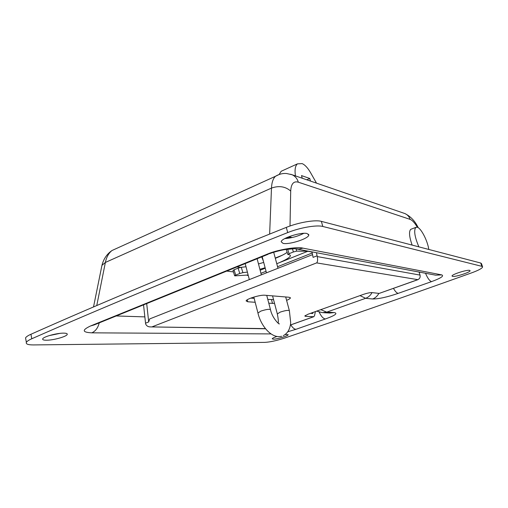 <?xml version="1.0" encoding="UTF-8"?>
<svg xmlns="http://www.w3.org/2000/svg" width="508" height="508" viewBox="0 0 508 508"><rect width="100%" height="100%" fill="white"/><g stroke="black" fill="none" stroke-linecap="round" stroke-linejoin="round"><path stroke-width="0.76" d="M469.665 270.37C467.068 269.519 451.472 274.542 452.031 276.034L452.52 276.377C455.27 277.152 470.586 272.212 470.097 270.694L469.665 270.37M307.105 233.54C301.288 231.845 281.286 238.214 281.184 241.764L283.064 243.376C289.217 244.888 308.661 238.633 308.794 235.064L307.105 233.54M63.716 333.14C57.067 332.969 43.358 336.709 42.704 338.868C42.361 339.757 43.593 340.208 46.406 340.22C53.238 340.303 66.554 336.626 67.208 334.474C67.532 333.623 66.37 333.178 63.716 333.14M276.911 336.486C274.009 337.464 272.44 338.233 272.205 338.792L273.355 339.173C277.006 339.261 288.328 335.871 288.214 334.715L285.185 334.499M264.789 342.386C269.977 342.1 276.543 340.678 284.486 338.118C341.332 318.916 403.682 297.18 471.532 272.898C478.549 270.32 482.238 268.332 482.6 266.922L481.851 266.338L322.809 226.466C316.732 224.746 300.006 227.622 287.719 232.581C183.763 273.914 98.444 309.309 31.782 338.76C28.746 340.106 26.943 341.306 26.372 342.367C25.698 344.087 28.118 344.945 33.611 344.926L264.789 342.386M378.892 293.383C377.254 296.247 375.152 298.113 372.586 298.983C378.631 299.015 387.166 297.142 398.189 293.357L431.546 281.629C440.842 278.187 444.252 275.946 441.776 274.904L302.959 248.145L298.958 249.06L294.964 248.666L285.452 249.492C280.314 250.298 272.536 252.47 269.97 253.524L267.062 254.229L90.564 325.965C81.769 330.079 82.188 332.372 91.827 332.835L270.866 333.915M290.811 324.885C292.544 327.704 294.272 329.178 295.986 329.305L325.387 318.967C335.178 315.43 338.112 313.296 334.188 312.566L329.895 313.055L323.526 312.706M284.791 238.582C291.471 238.106 297.809 236.353 303.797 233.331M49.092 335.642L60.052 333.356M482.53 266.713L481.501 263.639L480.752 263.036L321.348 221.361C315.258 219.57 298.552 222.402 286.296 227.394C182.588 268.961 97.472 304.584 30.944 334.264C27.921 335.623 26.124 336.836 25.552 337.915L25.813 339.338M285.661 238.538L289.795 237.001L292.221 237.515M290.1 237.954L289.808 236.36M99.212 322.878C98.006 327.844 95.542 331.165 91.827 332.835M286.601 300.361C288.944 299.396 290.214 298.59 290.405 297.948L289.122 297.256L264.909 295.231C260.306 294.653 246.145 298.952 246.12 300.92L247.733 301.771L255.181 302.279M273.552 299.637L267.786 299.396M254.171 298.367L250.774 298.113M310.496 313.353L312.782 313.474L312.998 312.458M417.963 279.66L379.171 293.414L418.23 279.489M143.548 304.87L145.618 323.913C146.45 325.857 147.98 326.854 150.222 326.898L265.424 328.613M420.033 275.088C420.484 277.222 419.748 278.746 417.83 279.66L316.643 262.896C317.646 261.944 317.849 259.842 317.252 256.578L420.033 275.088L419.081 272.047M316.452 252.711L317.252 256.578M146.704 303.587L148.692 321.945L149.663 318.929L150.184 318.726M268.783 303.206L274.542 303.403M290.411 324.98L313.671 316.706L305.568 316.344L304.794 316.001L308.038 314.23L363.315 294.418C367.081 293.148 369.964 292.538 371.958 292.595L379.171 293.414M313.671 316.706L314.509 315.811L315.379 311.601M312.001 251.873L313.087 257.372L317.068 255.803M233.451 271.913L226.72 271.088M246.005 266.744L241.275 267.31L242.9 272.656L247.39 272.098M259.88 269.272L265.125 267.741M263.716 262.414L258.483 263.944M287.147 252.305C285.433 253.638 282.67 255.156 278.86 256.845L275.33 258.337M276.771 263.716L307.848 251.257L312.033 252.044M242.9 272.656L239.751 273.495L238.125 268.141L241.275 267.31M233.02 270.485L234.08 269.78L235.693 275.12L239.751 273.495M235.693 275.12L234.607 275.749L234.975 275.863L248.139 275.012M260.134 270.243L265.246 268.205M287.636 249.161L289.071 253.708L293.414 251.962L292.386 248.71M234.08 269.78L238.125 268.141M247.218 275.38L248.266 275.507M289.071 253.708L288.036 254.559C289.731 254.686 290.512 255.118 290.373 255.848L290.157 255.168M280.518 262.128C286.601 259.448 289.884 257.353 290.373 255.848M296.005 248.895L296.71 251.117L307.848 251.257M296.71 251.117L293.414 251.962M279.171 174.46L281.146 171.285L282.804 170.529M295.434 175.895C294.577 169.774 295.243 165.767 297.434 163.868L302.133 163.608C304.927 164.795 307.734 167.811 310.553 172.656L316.516 183.147M302.241 178.238L301.492 175.584L309.753 178.473L310.496 181.077M306.769 179.794L309.753 178.473M411.385 229.095L410.718 229.356C408.775 231.54 409.245 236.791 412.134 245.097M428.803 249.453C427.596 240.786 421.069 228.143 417.278 227.228L415.804 227.387C413.658 230.435 414.687 236.931 418.878 246.863M240.532 267.418L236.938 266.935M325.387 318.967C323.202 318.63 321.126 316.319 319.157 312.039M372.586 298.983L365.627 298.304L326.727 312.141L334.188 312.566M287.795 331.768L295.986 329.305M302.959 248.145C297.11 246.437 277.101 249.777 267.062 254.229M30.944 334.264L31.782 338.76M286.296 227.394L287.719 232.581M321.348 221.361L322.809 226.466M480.752 263.036L481.851 266.338M269.64 234.061L271.482 188.087L105.372 262.452L96.755 305.594M417.366 227.26C414.706 222.834 412.299 220.212 410.134 219.386L298.323 182.188C293.624 180.873 291.084 183.833 290.703 191.052C285.375 186.449 278.968 185.458 271.482 188.087C271.748 182.505 273.075 178.575 275.463 176.289L279.26 174.441M117.443 248.037L112.001 250.514C108.706 253.086 106.496 257.061 105.372 262.452L101.949 265.335L93.516 306.978M290.703 191.052L290.011 226.009M290.646 174.263L292.005 174.714C295.123 176.085 297.224 178.575 298.323 182.188M403.917 213.22L404.876 213.55C407.448 214.668 409.2 216.611 410.134 219.386M101.409 268.014L101.949 265.335C103.594 258.902 106.947 253.962 112.001 250.514L275.463 176.289C278.994 174.149 282.67 173.215 286.493 173.501L292.005 174.714L404.876 213.55C410.68 216.465 415.125 221.177 418.211 227.686M144.824 316.884L116.243 315.957M420.192 272.256L419.252 272.593M425.507 273.253C427.615 278.213 429.628 281.007 431.546 281.629M441.776 274.904L435.661 275.171L296.831 249.015M393.465 288.379C395.18 291.427 396.754 293.091 398.189 293.357M90.564 325.965L94.228 324.898L268.122 254.273M372.021 292.602C370.535 295.37 368.402 297.275 365.627 298.304L360.007 295.605M320.789 309.664L326.727 312.141L322.377 312.642L316.694 311.131M282.277 255.238L275.253 258.058M261.703 256.883L263.366 261.087M316.643 262.896L152.337 326.733M145.498 323.202L148.692 321.945M305.327 315.455L305.568 316.344M271.52 299.682L272.51 303.46M247.231 299.803L247.733 301.771M260.934 273.298L266.052 271.272M277.571 266.713L312.223 252.997M283.286 335.642C287.655 333.381 290.125 329.063 290.684 322.682L289.382 310.731C288.493 309.982 285.445 310.439 280.245 312.096L277.33 313.95M257.956 313.023L260.858 311.099C266.344 309.347 269.551 308.889 270.497 309.728C272.504 319.018 280.219 325.387 279.222 323.71L278.898 323.653M308.559 234.239L308.794 235.064M67.069 333.775L67.208 334.474M25.552 337.915L26.372 342.367M290.322 297.631L290.405 297.948M312.547 254.648L149.663 318.929M313.836 316.694L290.405 325.031M265.557 328.778L150.787 326.904M287.82 254.438L286.22 249.364M234.607 275.749L233.001 270.415M281.146 171.285L297.434 163.868M410.718 229.356L415.804 227.387M272.555 295.872L277.279 313.76C278.308 318.859 278.587 321.989 278.124 323.158M281.629 336.258C271.736 339.052 260.674 325.774 257.899 312.795L253.835 297.072M289.331 310.547L285.693 296.97M277.997 268.281L273.704 252.279M270.44 309.505L266.732 295.383M261.347 274.853L257.118 258.743M249.326 279.597L245.193 263.589M266.465 272.834L262.198 256.68"/></g></svg>
